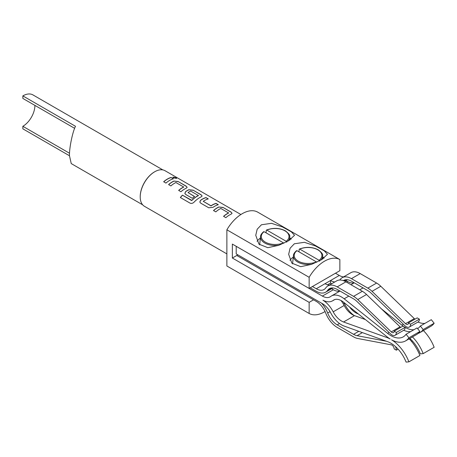 <?xml version="1.0" encoding="UTF-8"?>
<svg xmlns="http://www.w3.org/2000/svg" width="457" height="457" viewBox="0 0 457 457"><rect width="100%" height="100%" fill="white"/><g stroke="black" fill="none" stroke-linecap="round" stroke-linejoin="round"><path stroke-width="0.69" d="M176.613 178.458L175.968 177.916L172.826 177.202M173.443 177.853L176.67 178.396L176.019 177.773L172.832 177.127L173.443 177.853M299.723 249.099L299.175 249.362L299.723 249.099L319.123 260.301A13.853 7.998 -0 0 0 317.849 249.836A13.853 7.998 -0 0 0 299.723 249.099M294.342 243.775L290.086 248.237L288.664 254.298L291.852 263.141L300.717 266.682L311.691 264.3L321.762 259.61L327.446 254.298L324.259 250.842L315.381 245.952L304.396 242.307L294.342 243.775M293.291 257.097A19.394 11.197 -0 0 0 289.978 260.301M266.819 230.1L266.265 230.362L266.819 230.1L286.213 241.302A13.853 7.998 -0 0 0 284.94 230.836A13.853 7.998 -0 0 0 266.819 230.1M261.433 224.775L257.182 229.237L255.754 235.298L258.942 244.141L267.808 247.683L278.781 245.3L288.858 240.611L294.537 235.298L291.349 231.842L282.472 226.952L271.492 223.307L261.433 224.775M260.381 238.103A19.394 11.197 -0 0 0 257.068 241.302M333.193 300.392A20.165 11.642 -120 0 1 332.468 300.877A20.165 11.642 -120 0 1 322.945 300.186A20.165 11.642 60 0 1 333.193 311.823A15.515 8.957 -120 0 0 341.51 321.025A15.515 8.957 -120 0 0 343.55 321.985L386.999 337.574A29.477 17.018 60 0 1 390.192 339.014A29.477 17.018 -120 0 1 386.999 336.763L343.55 302.186A15.515 8.957 60 0 0 341.51 300.786A15.515 8.957 60 0 0 333.753 300.015A15.515 8.957 60 0 0 333.193 300.392L334.353 299.718M365.354 319.54L354.518 315.65A15.515 8.957 60 0 1 352.478 314.696A15.515 8.957 60 0 1 344.161 305.487A20.165 11.642 -120 0 0 341.008 300.506M354.015 315.456A20.165 11.642 60 0 1 344.961 304.625A15.515 8.957 -120 0 0 343.487 302.134M349.531 306.944A15.515 8.957 -120 0 0 355.769 312.794A15.515 8.957 -120 0 0 357.808 313.748L358.305 313.93M409.164 338.826A29.477 17.018 -120 0 1 419.892 355.512L408.918 361.847L406.073 362.098A24.821 14.333 -120 0 0 387.61 341.665L344.161 326.07A20.165 11.642 60 0 1 341.51 324.824A20.165 11.642 60 0 1 330.697 312.856A15.515 8.957 -120 0 0 322.385 303.654L236.206 253.898L236.206 246.323L322.385 296.079L333.353 289.744L331.605 288.733M408.918 361.847A29.477 17.018 60 0 0 391.546 339.797A29.477 17.018 -120 0 0 405.61 340.876A29.477 17.018 -120 0 0 408.918 337.803L406.073 334.261A24.821 14.333 60 0 1 403.28 336.849A24.821 14.333 60 0 1 387.61 333.382L344.161 298.804A20.165 11.642 -120 0 0 341.51 296.987A20.165 11.642 -120 0 0 331.428 295.987A20.165 11.642 -120 0 0 330.697 296.473A15.515 8.957 60 0 1 330.143 296.844A15.515 8.957 60 0 1 322.385 296.079M34.915 105.396L34.915 105.396A17.063 9.854 -60 0 1 22.85 126.298L69.538 153.255M162.852 169.907L32.933 94.902A20.165 11.642 120 0 0 22.85 95.896L75.502 126.298C72.52 131.987 69.207 148.182 69.475 155.751L71.241 163.589L142.687 204.839M69.475 155.751L22.85 128.828L22.85 126.298M154.62 171.815A20.165 11.642 -60 0 0 154.483 171.895A20.165 11.642 -60 0 0 140.219 196.596L140.219 196.91A20.554 11.865 120 0 0 144.481 206.318L226.878 253.892M309.149 277.302L226.878 229.802A31.025 17.914 -60 0 1 257.594 212.071L339.865 259.565L339.865 270.693L309.149 288.424L309.149 277.302A31.025 17.914 -60 0 1 339.865 259.565M226.878 229.802L226.878 265.985L309.149 313.479L309.149 302.357L232.362 258.028L237.303 255.177M325.058 311.531A31.025 17.914 -60 0 1 309.149 313.479M309.149 302.357L313.548 299.815M232.362 258.028L232.362 244.089L309.149 288.424M240.896 214.516L165.034 170.718A20.554 11.865 120 0 0 154.757 171.735A20.554 11.865 120 0 0 140.219 196.91M220.822 208.461L228.58 212.939A20.554 11.865 120 0 0 223.553 216.332L225.861 217.663A20.554 11.865 120 0 1 231.191 214.127L232.047 213.299L231.151 212.117L223.09 207.461L218.829 206.987A20.554 11.865 120 0 0 213.499 210.528L215.801 211.859A20.554 11.865 120 0 1 220.822 208.461M228.58 212.773L228.569 213.071A20.399 11.779 120 0 0 223.644 216.384M208.735 207.781L212.996 207.341A20.554 11.865 120 0 1 218.326 204.713L216.024 203.382A20.554 11.865 120 0 0 210.997 205.799L203.245 201.32A20.554 11.865 120 0 1 208.266 198.909L205.964 197.578A20.554 11.865 120 0 0 200.634 200.206L199.806 202.045L200.674 203.125L208.735 207.781M218.149 204.765L215.995 203.525A20.399 11.779 120 0 0 211.008 205.918L203.245 201.32M190.026 203.114C191.426 203.708 192.785 203.382 194.094 202.131A20.554 11.865 120 0 1 201.24 196.836L202.103 196.013L201.206 194.831L193.14 190.175L188.878 189.701A20.554 11.865 120 0 0 185.662 191.563L184.828 193.397L185.702 194.476L192.306 198.292A20.554 11.865 120 0 1 194.568 196.504L188.021 192.534A20.554 11.865 120 0 1 190.626 191.026L198.384 195.499A20.554 11.865 120 0 0 191.826 200.36L182.412 195.156A20.554 11.865 120 0 0 180.349 197.527L190.026 203.114M198.378 195.339L198.372 195.636A20.399 11.779 120 0 0 191.866 200.457L191.826 200.36M194.476 196.567L188.021 192.534M175.905 182.526L183.663 187.004A20.554 11.865 120 0 0 178.636 190.403L180.938 191.729A20.554 11.865 120 0 1 186.267 188.193L187.13 187.37L186.233 186.182L178.167 181.532L173.906 181.052A20.554 11.865 120 0 0 168.576 184.594L170.878 185.925A20.554 11.865 120 0 1 175.905 182.526M183.657 186.844L183.651 187.136A20.399 11.779 120 0 0 178.727 190.455M173.409 178.778L171.107 177.453A20.554 11.865 120 0 0 163.663 181.755L165.965 183.086A20.554 11.865 120 0 1 173.409 178.778M22.85 95.896L22.85 98.432L74.64 128.331M331.788 283.706A18.617 10.745 60 0 1 330.542 283.054L330.542 280.518A15.515 8.957 -120 0 0 334.77 281.98M339.768 280.032A15.515 8.957 -120 0 0 340.042 279.673A18.617 10.745 60 0 1 342.133 277.73A18.617 10.745 60 0 1 351.439 278.656L367.834 288.121A18.617 10.745 60 0 1 372.027 291.332L405.53 323.67A3.102 1.794 -120 0 0 407.781 324.361A3.102 1.794 -120 0 0 408.421 322.939L410.615 324.207A6.204 3.582 60 0 1 409.329 327.046A6.204 3.582 60 0 1 404.833 325.67L371.33 293.331A15.515 8.957 -120 0 0 367.834 290.652L351.439 281.186A15.515 8.957 -120 0 0 343.681 280.421A15.515 8.957 -120 0 0 343.361 280.621M410.615 324.207L419.389 319.14L417.195 317.872L408.421 322.939M409.329 327.046L418.104 321.979A6.204 3.582 -120 0 0 419.389 319.14M415.002 319.14A3.102 1.794 60 0 1 414.305 318.603L380.801 286.265A18.617 10.745 -120 0 0 376.614 283.054L360.213 273.589A18.617 10.745 -120 0 0 350.907 272.663L342.133 277.73M343.544 276.913A15.515 8.957 60 0 1 339.317 275.451L335.467 273.229M310.234 287.796L316.278 291.286A18.617 10.745 -120 0 0 325.59 292.206A18.617 10.745 -120 0 0 327.68 290.269A15.515 8.957 60 0 1 329.423 288.653A15.515 8.957 60 0 1 337.18 289.418L353.575 298.884A15.515 8.957 60 0 1 357.071 301.563L390.569 333.901A6.204 3.582 -120 0 0 395.071 335.278A6.204 3.582 -120 0 0 396.356 332.439L394.163 331.171A3.102 1.794 60 0 1 393.517 332.593A3.102 1.794 60 0 1 391.272 331.902L357.768 299.564A18.617 10.745 -120 0 0 353.575 296.353L337.18 286.887A18.617 10.745 -120 0 0 327.869 285.962A18.617 10.745 -120 0 0 325.778 287.904A15.515 8.957 60 0 1 324.036 289.521A15.515 8.957 60 0 1 316.278 288.755L312.428 286.528M329.286 285.151A15.515 8.957 60 0 1 325.053 283.688L339.317 275.451M395.071 335.278L403.845 330.211A6.204 3.582 -120 0 0 405.131 327.372L402.937 326.104L394.163 331.171M396.356 332.439L405.131 327.372A24.821 14.333 -120 0 0 413.905 329.737M400.743 327.372A3.102 1.794 60 0 1 400.046 326.835L366.543 294.497A18.617 10.745 -120 0 0 362.35 291.286L345.955 281.82A18.617 10.745 -120 0 0 336.649 280.895L327.869 285.962M330.542 283.054L327.532 284.791M339.934 291.012A15.515 8.957 60 0 1 333.353 289.744M410.615 331.633A24.821 14.333 60 0 1 403.754 330.268M406.073 334.261L417.041 327.926L419.892 331.474L408.918 337.803M354.192 282.78A15.515 8.957 60 0 1 347.611 281.512L345.863 280.501M381.515 308.949L401.869 325.15A24.821 14.333 -120 0 0 404.508 327.012M424.879 323.402A24.821 14.333 60 0 1 418.012 322.036M417.578 328.594A24.821 14.333 -120 0 0 420.331 326.03L431.299 319.694L434.15 323.242L423.182 329.571A29.477 17.018 60 0 1 419.869 332.645A29.477 17.018 60 0 1 418.132 333.433M420.331 326.03L423.182 329.571M419.869 332.645L430.837 326.309A29.477 17.018 -120 0 0 434.15 323.242M405.61 340.876L416.578 334.547A29.477 17.018 -120 0 0 419.892 331.474M321.539 303.162A18.617 10.745 60 0 1 327.68 313.045A15.515 8.957 -120 0 0 337.18 324.858L353.575 334.324A15.515 8.957 -120 0 0 357.071 335.684L386.462 341.253M395.425 346.515A6.204 3.582 60 0 1 396.356 350.171L394.163 348.902A3.102 1.794 -120 0 0 391.272 344.835L357.768 338.488A18.617 10.745 60 0 1 353.575 336.86L337.18 327.395A18.617 10.745 60 0 1 325.778 313.211A15.515 8.957 -120 0 0 316.278 301.392L237.303 255.794L237.303 254.532M409.775 338.471A6.204 3.582 60 0 1 410.357 340.077M412.363 340.933L411.529 341.413M398.098 349.165L396.356 350.171M423.428 330.594A29.477 17.018 60 0 1 434.15 347.28L423.182 353.615L420.331 353.867A24.821 14.333 -120 0 0 409.849 338.431M412.454 336.923A29.477 17.018 60 0 1 423.182 353.615M291.246 239.12A19.394 11.197 -0 0 0 289.909 238.103M266.065 232.836L266.265 230.362M283.934 243.153L264.077 231.682A13.853 7.998 -0 0 0 265.351 242.147A13.853 7.998 -0 0 0 283.471 242.884L283.808 243.21M286.768 242.199L286.213 241.302M263.523 231.945L264.077 231.682M324.15 258.119A19.394 11.197 -0 0 0 322.813 257.097M298.975 251.836L299.175 249.362M316.844 262.152L296.981 250.682A13.853 7.998 -0 0 0 298.255 261.147A13.853 7.998 -0 0 0 316.381 261.884L316.718 262.209M319.672 261.198L319.123 260.301M296.433 250.944L296.981 250.682M173.226 178.83L171.107 177.453M171.078 177.59A20.399 11.779 120 0 0 163.755 181.806M187.113 187.439L186.233 186.182M186.205 186.325L178.167 181.532M178.139 181.669L173.906 181.052M173.894 181.189A20.399 11.779 120 0 0 168.667 184.645M202.091 196.082L201.206 194.831M201.177 194.968L193.14 190.175M193.111 190.312L188.878 189.701M188.867 189.832A20.399 11.779 120 0 0 185.673 191.677L185.662 191.563M185.673 191.677L184.845 193.448M191.866 200.457L191.529 200.423M191.569 200.514L182.412 195.156M182.452 195.253A20.399 11.779 120 0 0 180.429 197.573M208.089 198.955L205.964 197.578M205.936 197.715A20.399 11.779 120 0 0 200.646 200.326L200.634 200.206M200.646 200.326L199.818 202.091M232.036 213.373L231.151 212.117M231.122 212.259L223.09 207.461M223.062 207.604L218.829 206.987M218.812 207.118A20.399 11.779 120 0 0 213.585 210.58M311.937 264.209A14.624 8.443 180 0 1 297.713 262.038A14.624 8.443 180 0 1 293.457 255.549L292.646 263.118A15.441 8.912 -0 0 0 292.617 263.912L292.646 263.118M299.358 249.048C306.013 246.591 312.308 246.843 318.238 249.796C321.688 252.532 323.156 254.452 322.648 255.549A14.624 8.443 180 0 1 320.917 260.084M279.033 245.209A14.624 8.443 180 0 1 264.803 243.038A14.624 8.443 180 0 1 260.547 236.549L259.736 244.118A15.441 8.912 -0 0 0 259.713 244.912M266.448 230.048C273.103 227.592 279.398 227.843 285.328 230.796C288.778 233.533 290.246 235.452 289.744 236.549A14.624 8.443 180 0 1 288.007 241.09M354.518 315.65L343.55 321.985M343.984 280.855L345.955 279.718M405.53 323.67L414.305 318.603M372.027 291.332L380.801 286.265M367.834 288.121L376.614 283.054M351.439 278.656L360.213 273.589M316.278 288.755L325.053 283.688M327.68 290.269L331.696 287.95M391.272 331.902L400.046 326.835M357.768 299.564L366.543 294.497M353.575 296.353L362.35 291.286M337.18 286.887L345.955 281.82M359.768 289.795L363.058 287.893M387.61 333.382L389.124 332.507M344.161 298.804L348.794 296.125M346.515 282.146L347.611 281.512M401.869 325.15L403.382 324.27M330.045 311.674L327.68 313.045M344.304 303.442L343.344 304.002M339.511 323.51L337.18 324.858M362.39 332.61L357.071 335.684M358.785 331.319L353.575 334.324M387.599 337.226L386.999 337.574M344.161 305.487L333.193 311.823M322.648 255.549L323.008 258.862M289.744 236.549L290.098 239.868M331.428 295.987L339.991 291.04M350.959 284.711L354.249 282.809M344.709 281.169L347.211 279.724M325.59 292.206L332.953 287.956M332.468 300.877L334.684 299.598M259.707 244.906L259.736 244.118M263.655 231.665C261.53 233.527 260.496 235.155 260.547 236.549M296.564 250.665C294.439 252.527 293.405 254.155 293.457 255.549"/></g></svg>
